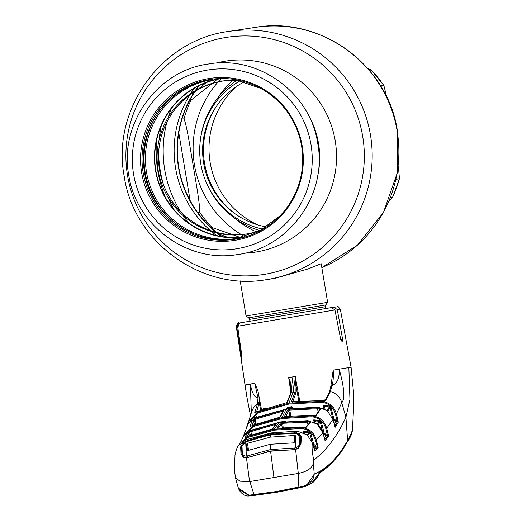 <?xml version="1.0" encoding="UTF-8"?>
<svg xmlns="http://www.w3.org/2000/svg" width="522" height="522" viewBox="0 0 522 522"><rect width="100%" height="100%" fill="white"/><g stroke="black" fill="none" stroke-linecap="round" stroke-linejoin="round"><path stroke-width="0.78" d="M198.569 85.98A105.894 105.196 -98.6 0 0 195.169 90.73M194.458 91.8A105.894 105.196 -98.6 0 0 215.795 232.186M216.787 232.995A105.894 105.196 -98.6 0 0 221.445 236.525M218.816 79.018A80.049 79.52 -98.6 0 0 155.667 169.506A80.049 79.52 -98.6 0 0 242.847 237.151M260.883 230.15A77.393 76.878 81.4 0 1 245.614 234.117A77.393 76.878 81.4 0 1 158.159 170.309A77.393 76.878 81.4 0 1 222.352 81.093A77.393 76.878 81.4 0 1 238.117 80.349M236.329 80.023A77.393 76.878 -98.6 0 0 223.749 80.884L222.352 81.093M223.051 80.988A77.393 76.878 -98.6 0 0 159.549 170.1A77.393 76.878 -98.6 0 0 246.306 234.013M245.614 234.117L247.004 233.908A77.393 76.878 -98.6 0 0 259.271 230.992M166.896 122.07A113.711 112.954 -98.6 0 0 164.75 169.865A113.711 112.954 -98.6 0 0 180.482 211.469M183.163 215.573A113.711 112.954 -98.6 0 0 188.814 223.135M189.734 95.03A105.894 105.196 -98.6 0 0 175.581 168.097A105.894 105.196 -98.6 0 0 210.32 230.502M211.573 231.585A105.894 105.196 -98.6 0 0 216.532 235.546M171.386 108.452A113.711 112.954 -98.6 0 0 168.234 117.352M194.164 88.375A105.894 105.196 -98.6 0 0 190.608 93.627M249.934 321.213L249.62 319.373L248.668 317.839L246.064 315.986L327.633 302.336L321.174 263.708L307.98 268.96L274.911 278.37M266.383 226.907A77.393 76.878 81.4 0 1 203.684 163.393A77.393 76.878 81.4 0 1 244.329 81.81M262.736 229.125A80.244 79.716 81.4 0 1 200.8 163.875A80.244 79.716 81.4 0 1 240.185 80.773M240.805 237.64A80.342 79.814 81.4 0 1 155.569 170.746A80.342 79.814 81.4 0 1 216.721 79.161M302.199 145.99A81.928 81.38 81.4 0 1 235.455 240.237A81.928 81.38 81.4 0 1 141.671 172.886A81.928 81.38 81.4 0 1 208.408 78.633A81.928 81.38 81.4 0 1 302.199 145.99M143.145 172.645A80.864 80.329 81.4 0 1 209.022 79.618A80.864 80.329 81.4 0 1 301.592 146.095A80.864 80.329 81.4 0 1 235.716 239.122A80.864 80.329 81.4 0 1 143.145 172.645M181.982 119.12L184.025 118.807C187.294 127.361 190.452 150.166 193.179 165.363C195.548 180.625 199.998 203.306 199.672 212.317L197.74 212.611M211.182 227.762L212.2 227.605L232.812 234.724M389.197 200.65L392.518 197.46L390.391 197.721M396.028 179.372L399.474 178.687L398.299 165.918M233.504 234.985L240.003 237.406M233.771 79.631A91.128 90.521 -98.6 0 0 233.308 80.042M233.086 80.231A91.128 90.521 -98.6 0 0 217.061 98.926M236.446 86.489A83.742 83.187 -98.6 0 0 210.151 162.505A83.742 83.187 -98.6 0 0 257.463 224.78M236.981 80.29A83.742 83.187 -98.6 0 0 200.115 142.297M216.95 105.561A79.755 79.227 -98.6 0 0 204.565 163.295A79.755 79.227 -98.6 0 0 233.184 212.356M386.809 97.366L383.872 85.484L380.551 85.836M369.361 70.34L371.188 70.007L367.638 68.349M194.497 92.277L196.755 90.41M198.725 88.773L206.086 82.665M212.004 83.631L190.895 100.27L189.682 100.459M217.491 79.103L212.415 83.292M190.125 200.539L178.785 132.777M227.54 237.295L218.307 233.817M206.19 182.282A83.742 83.187 -98.6 0 0 259.812 230.541M235.259 218.666A91.128 90.521 -98.6 0 0 256.119 231.755M256.38 231.872A91.128 90.521 -98.6 0 0 256.948 232.127M195.058 91.422A105.601 104.902 -98.6 0 0 178.831 167.601A105.601 104.902 -98.6 0 0 216.48 232.362M217.446 233.145A105.601 104.902 -98.6 0 0 222.104 236.629M199.163 85.68A105.601 104.902 -98.6 0 0 195.757 90.391M322.159 400.583L291.446 401.686L294.95 392.381C295.328 391.174 295.237 388.283 294.676 383.703L295.243 376.486L299.726 400.974M333.186 370.163L330.837 386.228A0.887 0.783 13.1 0 1 331.888 385.667L330.446 391.513L325.617 400.792L322.12 400.583L321.656 401.392C329.265 402.292 334.191 406.455 336.422 413.874L341.799 402.73C345.153 398.821 344.279 387.637 339.176 369.171L333.186 370.163C333.578 377.484 333.147 382.652 331.888 385.667C337.264 383.572 339.698 378.072 339.176 369.171L351.078 367.24L340.298 309.089L337.277 309.566L333.845 307.197C340.187 306.949 336.325 304.985 340.298 309.089M282.161 315.79L331.379 307.602L334.954 309.944L340.729 339.607L342.158 341.74L342.615 339.3L337.277 309.566M295.243 376.486L291.942 377.041C293.227 385.19 293.599 390.41 293.044 392.681L294.95 392.381A0.887 0.861 -160.7 0 1 295.967 393.073L292.464 402.384M290.741 391.637L288.666 377.589L291.145 384.29C291.55 388.877 291.55 391.787 291.145 393.014L287.348 402.371L285.456 403.049L257.581 411.395L254.736 412.667L257.535 403.728A16.247 15.817 20.1 0 0 251.917 411.062A16.247 15.817 20.1 0 1 251.917 411.062L247.513 424.921L248.165 422.115L257.339 412.171L288.901 403.18L321.656 401.392L321.519 402.26L288.96 404.041L257.581 412.974L248.72 422.996M292.131 401.855A0.887 0.868 -158 0 0 291.446 401.686M295.237 376.577L295.667 383.924A0.887 0.398 172.8 0 0 294.676 383.703M298.806 401.066L295.667 383.924C296.255 388.74 296.359 391.787 295.967 393.073M324.932 400.889A0.887 0.861 29.9 0 1 325.617 400.792M330.837 386.554A0.887 0.783 13.1 0 1 330.837 386.228L329.793 390.691A0.887 0.842 12.5 0 1 330.883 390.064M324.39 407.467L323.301 405.431L329.526 406.018L331.033 407.375L333.767 418.527L335.966 420.549L337.095 420.712L335.47 414.09C333.388 407.082 328.743 403.141 321.519 402.26M250.58 420.882L251.219 419.14L256.915 416.556L257.013 417.071M286.741 409.326L287.465 408.276L287.394 407.421L285.971 409.457M287.394 407.421L291.524 406.729L293.527 408.191M251.95 419.708L251.506 419.923L251.219 419.14M255.976 417.483L256.915 416.556M291.289 408.243L291.57 407.591L292.561 408.354M289.253 408.53L289.514 407.917L287.465 408.276L287.224 408.843M254.925 422.5L255.127 421.417L254.756 421.574M251.004 420.836L251.441 420.112M281.873 418.546L281.815 417.678L286.297 408.994L318.126 407.153L286.284 409.007L255.61 417.639L248.172 423.799L243.754 435.094L252.824 425.808L281.815 417.678L311.856 415.917C319.464 416.726 324.416 420.83 326.72 428.236L332.99 419.525L327.17 410.566L318.107 407.167L317.611 407.923L320.802 408.804L316.143 415.538L312.378 415.238L311.725 416.791L281.873 418.546L253.059 426.618L244.733 434.774M278.396 417.704L253.053 425.182L249.986 426.618L252.237 420.295L255.382 418.35L282.141 410.449L283.72 410.442L280.294 417.085L253.066 425.169L253.059 426.618M286.317 409L255.623 417.626L255.362 419.264L256.145 423.981M243.167 437.005L243.754 435.094L243.167 437.005M252.237 420.295A0.887 0.874 18.7 0 1 253.614 420.849L251.917 425.678M254.11 418.925L254.41 419.708L253.614 420.849L254.312 424.68M314.805 421.913L313.715 419.884L319.751 420.399L321.271 421.737L320.319 421.952L317.989 424.797M321.271 421.737L324.045 432.797L326.257 434.793L327.398 434.943L325.767 428.458C323.614 421.456 318.935 417.567 311.725 416.791M245.692 433.73L247.284 432.34M279.361 422.344L284.425 421.15L285.691 421.456M314.224 422.259L314.968 421.3A0.887 0.868 37.5 0 1 315.725 420.967L314.577 422.435M324.462 439.935L327.809 435.896A0.887 0.868 38.3 0 1 328.56 436.542L325.213 440.581L322.87 432.849L317.226 424.164L319.575 421.267L315.725 420.967M322.968 433.175L320.319 421.952L319.575 421.267L319.751 420.399M314.89 421.404A0.887 0.874 -21.8 0 1 315.732 420.908L313.715 419.884L314.055 422.174M324.045 432.797L323.092 433.012L326.054 435.661L324.214 437.938M325.767 428.458L326.72 428.236L328.351 434.728L327.398 434.943L327.809 435.896L326.054 435.661L326.257 434.793M328.351 434.728L328.56 436.542M307.934 420.667L279.009 422.402L251.095 430.2L250.854 430.754L274.826 423.707L276.399 423.629L272.712 428.908L248.263 436.046L247.989 436.516L274.194 429.286L278.996 422.415L307.934 420.667L317.245 424.158L307.921 420.673L307.386 421.287L310.864 422.161L305.957 427.479L301.853 427.068L301.311 427.577C308.946 428.294 313.944 432.346 316.325 439.733L322.883 432.842L324.932 440.203L324.436 439.942M308 421.326L309.004 421.6M249.49 431.968L250.952 431.224M279.009 422.402L251.102 430.187L243.454 436.529L242.286 438.734L243.141 437.044M305.957 427.479A0.887 0.874 -135.2 0 0 305.409 427.498M310.864 422.161A0.887 0.868 -139.3 0 0 309.964 422.422L305.52 427.485L301.99 427.061M304.326 431.505L304.554 433.006M278.409 428.19L301.866 427.061L276.823 428.223L280.503 422.944L282.415 422.435L307.386 421.287L307.262 422.161L282.448 423.303L281.515 423.649L278.376 428.197M309.07 421.45L309.031 423.499M305.474 432.503L305.337 431.57M282.258 427.714L281.515 423.649A0.887 0.874 -147.1 0 0 280.503 422.944M277.339 428.294A0.887 0.874 -142.9 0 0 276.823 428.223M282.415 422.435L283.237 427.616M307.954 424.699L307.262 422.161M274.194 429.286L301.311 427.577L301.187 428.458L274.252 430.154L248.218 437.332L241.816 442.03M276.399 423.629A0.887 0.874 -147.1 0 0 275.825 424.014L272.177 429.241M272.712 428.908A0.887 0.874 -142.9 0 0 272.321 429.084M270.801 429.462L248.27 436.04L244.903 437.71L247.435 432.79L250.854 430.754L251.356 434.885M249.314 431.459L249.62 432.242L248.811 433.345A0.887 0.874 -155.4 0 0 247.435 432.79M249.242 435.668L248.811 433.345L247.291 436.457M249.62 432.242L250.188 435.309M275.003 425.26L274.905 424.569L251.082 431.577M274.905 424.569L274.826 423.707M242.293 438.721L240.029 443.204L247.989 436.516L248.218 437.332M241.706 446.493L241.94 445.997M242.071 453.833A0.887 0.874 24.1 0 1 242.247 453.709L241.849 454.133M250.123 435.335L250.345 434.128L249.992 434.271M280.347 422.187L280.294 421.848M284.477 421.6L284.425 421.15M289.723 409.176L317.611 407.923L317.487 408.791L289.762 410.038L289.723 409.176L287.824 409.75L284.405 416.399L312.41 415.244M312.397 415.231L286.004 416.425M290.819 415.832L289.762 410.038L288.842 410.455A0.887 0.868 -154.3 0 0 287.824 409.75M289.84 415.936L288.842 410.455L285.769 416.458M285.005 416.523A0.887 0.874 -151.1 0 0 284.405 416.399M318.218 411.61L317.487 408.791M319.02 410.416L319.001 408.054M320.802 408.804A0.887 0.868 -147.1 0 0 319.836 409.17M316.143 415.538A0.887 0.868 -143.4 0 0 315.51 415.597M314.022 415.408L312.521 415.238M252.935 425.228L250.371 426.5M249.986 426.618A0.887 0.874 20.7 0 1 250.41 426.467M254.41 419.708L255.258 424.314M284.529 421.593L284.464 421.15L284.523 421.6M280.223 422.207L280.17 421.874M279.838 417.326A0.887 0.874 28.9 0 1 280.294 417.085M279.694 417.522L283.094 410.912A0.887 0.868 25.7 0 1 283.72 410.442M282.376 412.38L282.141 410.449M282.219 411.303L255.61 419.159M254.221 419.303L255.441 418.677M335.966 420.549L335.757 421.411L332.814 418.735L330.08 407.584L327.927 411.173M333.767 418.527L332.795 418.768M334.498 426.546L337.519 421.659L335.757 421.411L334.145 424.092M327.15 410.527L329.336 406.879L325.317 406.475L324.084 408.648M331.033 407.375L330.08 407.584L329.336 406.879L329.526 406.018M324.423 407.101A0.887 0.861 -26.8 0 1 325.317 406.475L323.301 405.431L323.725 408.302M323.64 408.445L324.495 406.971A0.887 0.868 29.9 0 1 325.317 406.547M327.098 429.736L326.335 430.715M318.179 407.963L318.988 408.067M334.87 426.683A0.887 0.868 32.9 0 1 335.248 427.198L332.99 419.525L334.967 426.833L334.465 426.559M335.47 414.09L336.422 413.874L338.047 420.497L337.095 420.712L337.519 421.659A0.887 0.868 30.5 0 1 338.263 422.311L335.248 427.198M338.047 420.497L338.263 422.311M310.433 483.816L311.778 483.072L319.979 472.103C330.459 465.343 339.672 455.014 347.613 441.11L352.324 430.813L352.507 429.025L350.791 435.707L347.626 440.516L345.923 417.228L349.949 399.428L348.859 367.579M310.277 483.548L306.29 485.884L303.778 486.798L303.797 486.028C310.342 483.594 313.826 479.627 314.244 474.12L306.297 485.884L303.778 486.798L276.693 492.311L249.47 495.9A0.887 0.391 -94.7 0 1 249.457 495.9L238.795 489.225M235.337 477.441L238.371 488.116L249.007 495.208L276.458 491.541L303.797 486.028M238.371 488.116L239.435 490.51C242.469 494.719 245.81 496.52 249.457 495.9A0.887 0.391 -94.7 0 1 249.007 495.208M298.897 487.953L276.693 492.311L254.266 495.43L249.855 481.552L239.892 481.199L235.344 477.441L234.92 473.323M303.778 486.798L298.891 487.953L298.297 473.421C307.243 471.562 312.254 468.162 313.33 463.236L313.683 460.13C326.785 450.049 337.532 435.746 345.923 417.228L341.799 402.73A16.247 15.817 -159.9 0 0 330.446 391.513A0.887 0.861 23 0 0 329.402 391.996L329.793 390.691M239.976 322.922L239.056 323.079L236.29 326.498L245.027 384.982L250.358 384.048C251.885 392.785 254.423 397.451 257.972 398.051L254.762 383.298L257.927 390.724L259.356 398.534L259.284 402.821L256.53 411.871M250.443 415.251L246.86 396.864L245.125 384.962M251.317 412.739L250.358 384.048L254.762 383.298M258.932 404.269A0.887 0.868 18.4 0 0 257.535 403.728L257.972 398.051A0.887 0.796 -5.9 0 1 259.356 398.534M261.542 409.822L257.927 390.724M254.736 412.667A0.887 0.868 17.3 0 1 255.238 412.517M256.315 411.982L255.199 412.556M285.456 403.049L257.587 411.382L257.581 412.974M288.96 404.041L288.901 403.18L293.044 392.681L291.145 393.014A0.887 0.861 -159.2 0 0 290.493 393.549L286.917 402.599L285.488 403.043M287.348 402.371A0.887 0.868 -156.5 0 0 286.826 402.677M291.145 384.29A0.887 0.391 174.8 0 0 290.447 384.747A0.887 0.391 174.8 0 0 290.46 384.799L288.699 377.674M290.402 384.362L290.447 384.747C290.871 389.047 290.891 391.983 290.493 393.549L290.493 393.549M290.617 393.334L290.46 384.799M265.411 408.419A0.887 0.613 74 0 0 265.385 408.217L266.442 408.067M261.587 409.32L265.385 408.217M261.489 409.457L261.352 408.948M236.61 326.433L241.816 358.555L241.934 356.161L237.614 326.25L240.211 322.877L282.154 315.79L240.211 322.877M331.633 307.569L333.845 307.197M314.068 450.114L317.435 447.197L315.373 439.955L316.325 439.733L318.192 447.85L314.831 450.767L312.567 443.322L307.393 435.048L297.325 431.159L271.179 432.934L245.901 439.778L245.614 441.344L261.02 436.196A0.887 0.855 13.2 0 1 262.122 436.862L262.99 436.144L263.088 436.679M313.683 460.13C312.019 451.106 311.641 445.501 312.567 443.322L314.577 450.401L314.055 450.121M304.574 433.475L303.491 431.459L309.278 431.89L310.812 433.208L313.663 444.15L315.901 446.121L315.712 446.995L313.102 445.292M318.192 447.85A0.887 0.874 47.3 0 0 317.435 447.197L315.712 446.995L313.97 448.568M311.941 441.41L309.866 433.436L307.765 435.368M313.663 444.15L312.848 444.346M310.812 433.208L309.866 433.436L309.102 432.764L305.5 432.47L304.75 433.201M309.278 431.89L309.102 432.764L306.982 434.722M304.496 433.058L304.828 432.745A0.887 0.874 46.1 0 1 305.487 432.503M315.901 446.121L317.963 446.029M315.373 439.955C313.141 432.979 308.417 429.143 301.187 428.458M261.02 436.196L262.873 435.302L270.827 433.645L271.186 432.927L245.914 439.772L238.149 445.971L237.112 447.791C235.507 452.15 234.789 455.047 234.972 456.456C234.587 463.927 234.554 469.754 234.874 473.937M241.614 447.628L242.169 455.249L241.614 447.589M300.013 435.518L300.45 438.415M262.873 435.302L262.99 436.144L270.892 434.493L278.892 433.475L279.74 433.912A0.887 0.848 -165.2 0 1 280.516 432.927L278.892 432.621L278.976 434.076M270.892 434.493L270.827 433.645L278.892 432.621M245.914 439.772L238.149 445.964M306.682 434.487L297.312 431.165L296.418 432.836L299.387 433.795L301.351 436.705L300.966 443.707L298.695 447.974L295.596 449.527L298.297 473.421M280.516 432.927L280.431 433.273L296.418 432.836L296.196 433.43L280.425 433.841L280.164 434.193M294.415 432.718L294.382 433.397M280.431 433.273L280.425 433.841M295.504 449.559L270.592 451.21L273.939 477.519L298.016 473.487M270.592 451.21L270.774 451.537L270.592 451.21L246.449 457.761L249.575 481.584M273.939 477.519L249.855 481.552M294.238 449.781L270.605 450.969L247.878 457.533M298.31 448.391L298.695 447.974M300.966 443.707L300.228 444.131L300.581 436.79M300.241 444.222L300.594 437.129M299.387 433.795L298.832 434.408L300.6 437.292L301.351 436.705M298.838 434.461L296.196 433.43M261.398 437.338L261.039 437.09L247.689 441.194M247.539 440.575L247.676 441.116L245.333 442.167M260.948 436.542L261.039 437.09M245.927 441.853L245.614 441.344L242.723 443.289L240.655 446.871L241.614 447.178L241.901 453.996L240.962 453.762L240.655 446.871M242.097 445.488L241.614 447.178M241.901 453.996L243.885 457.018L246.606 457.507L243.369 457.233L240.962 453.762M319.979 472.103A1.475 1.462 56.6 0 1 319.392 473.206L319.333 473.252C327.979 467.614 335.894 459.562 343.071 449.096L347.489 441.632A1.475 1.449 -155.8 0 0 347.489 441.632A1.475 1.449 -155.8 0 0 347.613 441.11L347.626 440.516C338.067 457.487 326.935 468.691 314.244 474.12L313.33 463.236M311.634 482.87L309.964 484.051M326.361 430.82L326.909 430.102M242.821 456.28L242.28 452.926C242.358 454.903 243.715 455.98 246.358 456.169L270.513 449.566L295.537 447.928C298.219 446.852 299.537 445.318 299.498 443.341L299.889 436.327L296.307 433.508C295.498 436.405 295.243 441.207 295.537 447.928M242.28 452.926L242.006 446.023L245.686 441.99L246.358 456.169M300.378 439.283L299.889 436.327M310.296 483.887L306.877 485.604L310.296 483.887M296.307 433.508L277.867 434.173L270.585 435.08L263.401 436.601L245.686 441.99M246.736 450.101L247.598 450.577L246.606 444.026L246.756 450.225M294.773 435.89L293.906 435.511L270.311 437.149L247.487 443.289L246.606 444.026M270.311 437.149L270.585 435.08M270.513 449.566L270.226 444.274L247.598 450.577M294.78 435.955L294.519 442.101L293.664 442.858L270.226 444.274M247.487 443.289L248.544 450.271M293.906 435.511L294.558 438.995M158.623 152.594A118.729 117.939 -98.6 0 0 160.247 170.622A118.729 117.939 -98.6 0 0 163.516 184.781M167.816 196.892A118.729 117.939 -98.6 0 0 174.146 209.818M156.646 140.059A120.791 119.988 -98.6 0 0 157.82 171.027A120.791 119.988 -98.6 0 0 165.35 197.336M255.284 27.385C320.43 15.804 388.081 65.172 397.373 130.865L397.307 172.88L383.442 212.513L357.302 245.314L321.826 267.603A125.541 124.706 -98.6 0 0 397.144 130.898A125.541 124.706 -98.6 0 0 255.284 27.385L228.597 31.444C161.559 39.835 111.258 109.711 124.197 176.201C133.488 241.895 201.159 291.256 266.324 279.675A125.541 124.706 -98.6 0 0 370.457 134.95A125.541 124.706 -98.6 0 0 228.597 31.444M127.544 175.614A120.001 119.205 -98.6 0 0 264.915 274.272A120.001 119.205 -98.6 0 0 362.679 136.216A120.001 119.205 -98.6 0 0 225.308 37.564A120.001 119.205 -98.6 0 0 127.544 175.614M244.818 253.157A96.648 96.009 -98.6 0 0 335.202 140.751A96.648 96.009 -98.6 0 0 215.938 63.149M317.317 177.597A84.779 84.212 -98.6 0 0 318.537 143.465A84.779 84.212 -98.6 0 0 307.615 113.763M161.337 125.528A118.729 117.939 -98.6 0 0 159.132 139.752M248.668 317.839L325.78 304.939L327.633 302.336M249.62 319.373L325.369 306.701L325.78 304.939M236.264 238.521A80.342 79.814 81.4 0 1 146.499 172.13A80.342 79.814 81.4 0 1 212.154 79.664M183.861 229.021A81.38 80.845 81.4 0 1 145.162 172.345A81.38 80.845 81.4 0 1 164.906 104.309M310.988 144.522A90.541 89.941 81.4 0 1 237.229 248.681A90.541 89.941 81.4 0 1 133.586 174.244A90.541 89.941 81.4 0 1 207.345 70.085A90.541 89.941 81.4 0 1 310.988 144.522M199.672 212.317A112.393 111.649 -98.6 0 0 212.2 227.605M392.485 197.401A112.393 111.649 -98.6 0 0 399.356 178.863M218.092 81.961A100.583 99.911 -98.6 0 0 194.491 165.141A100.583 99.911 -98.6 0 0 241.281 234.561M241.412 234.639A100.583 99.911 -98.6 0 0 244.825 236.623M220.858 78.939A100.583 99.911 -98.6 0 0 218.196 81.843M190.895 100.27A112.393 111.649 -98.6 0 0 184.025 118.807M383.709 85.354A112.393 111.649 -98.6 0 0 371.175 70.065M334.954 309.944L237.614 326.25M291.524 406.729L291.57 407.591L289.514 407.917L289.456 407.062M255.643 424.171L255.127 421.417M324.841 440.072A0.887 0.868 41 0 1 325.213 440.581M242.006 446.891L241.973 446.467M250.547 435.178L250.345 434.128M282.409 421.88L282.356 421.482M246.404 427.498L248.172 423.799L255.636 417.626M276.693 492.311L276.458 491.541M251.278 420.086L251.18 419.153M257.894 402.292A0.887 0.842 10.8 0 1 259.284 402.821L260.648 410.161M288.666 377.589L291.942 377.041M241.125 356.304L241.934 356.167M340.729 339.613L342.615 339.3M303.66 432.64L303.491 431.459M314.492 450.284A0.887 0.874 50.9 0 1 314.831 450.767M297.312 431.165L271.199 432.927M243.396 443.693L242.723 443.289M244.074 457.481L243.369 457.233M247.891 457.292L247.669 455.96M294.454 449.768L294.186 448.163M299.498 443.341L299.909 445.788M275.035 278.35L266.324 279.675M325.676 308.541L325.369 306.701M246.064 315.986L240.185 280.862M128.758 175.066C135.903 225.497 187.757 263.369 237.647 254.527C289.031 248.139 327.646 194.504 317.709 143.413C310.544 92.799 258.364 54.895 208.356 64.023C157.181 70.653 118.866 124.138 128.758 175.066M399.474 178.687L392.518 197.46M371.188 70.007L383.872 85.484M279.916 215.899L259.976 230.626L235.311 238.671C193.218 246.201 149.488 213.642 144.313 170.838C137.11 129.078 168.358 85.895 209.981 79.996L236.518 80.055L260.524 88.296M292.059 401.855L322.139 400.563M322.753 400.635L325.506 399.65M323.529 400.707L325.062 400.844L324.638 401.19M324.632 401.19L329.402 391.996M322.883 432.842C322.785 430.826 321.063 428.06 317.715 424.549M251.102 430.187L243.454 436.522M248.152 436.085L245.164 437.606M275.701 424.595L275.825 424.014M319.842 409.163L315.634 415.564L314.042 415.395M318.126 407.153L327.19 410.56L332.997 419.518M352.507 429.025L353.662 405.999L353.335 390.567L351.078 367.24M254.266 495.43L249.457 495.9M245.027 384.982L246.86 396.864M239.056 323.079C238.482 322.165 237.556 323.307 236.29 326.498M282.154 315.79L331.379 307.602M312.574 443.315L307.393 435.048M240.029 443.204L239.441 444.261M237.673 446.728L237.112 447.791M295.478 449.318L298.271 447.883L300.228 444.131M310.101 483.666L306.819 485.63M319.405 473.193C319.294 473.017 316.489 480.834 311.778 483.072M352.324 430.813C351.952 433.984 350.34 437.593 347.489 441.638"/></g></svg>
